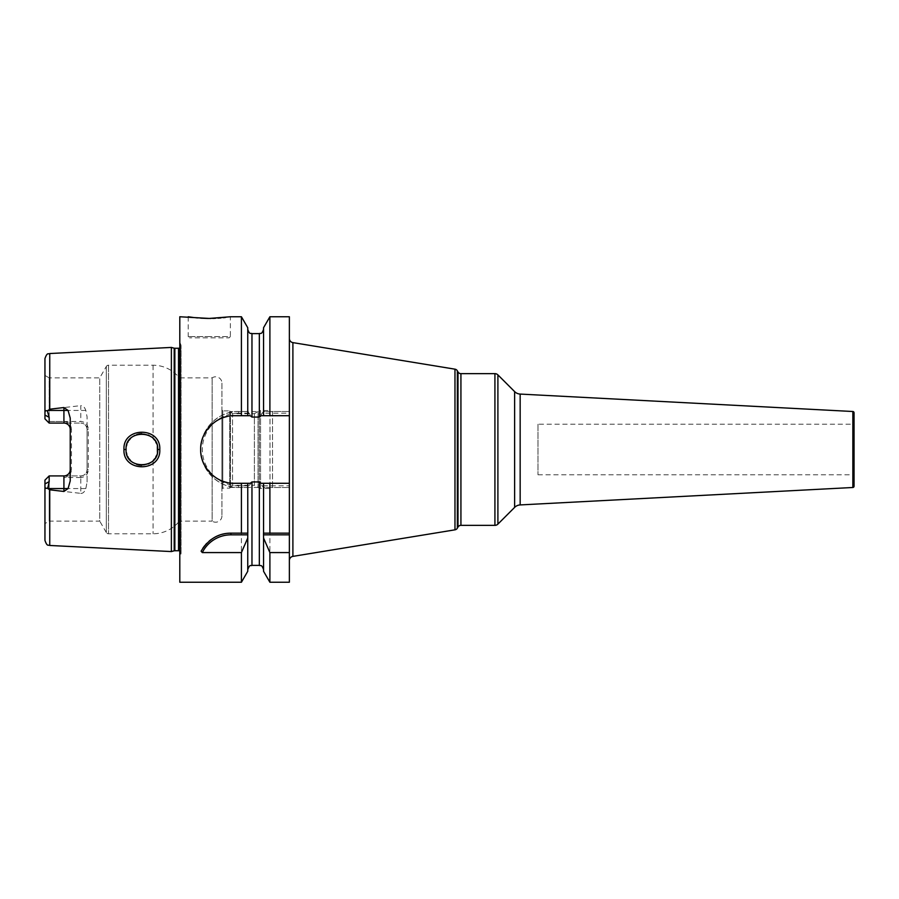 <?xml version="1.0" encoding="UTF-8"?>
<svg xmlns="http://www.w3.org/2000/svg" width="899" height="899" viewBox="0 0 899 899"><rect width="100%" height="100%" fill="white"/><g stroke="black" fill="none" stroke-linecap="round" stroke-linejoin="round"><path stroke-width="0.67" stroke-dasharray="4.5 3.37" d="M70.234 480.864L70.234 469.604C69.762 473.526 67.661 475.638 63.919 475.919L49.164 475.919L48.085 476.998L49.164 477.515L48.085 476.998L44.95 480.133L44.95 540.423M44.95 358.577L44.95 415.046L49.164 417.35L49.164 423.081L44.95 418.867L44.95 415.046M49.748 353.532L49.748 409.202L47.377 410.955C45.849 410.281 45.04 410.832 44.95 412.619M44.972 486.842L44.95 486.381C45.04 488.168 45.849 488.719 47.377 488.045L49.748 489.798L49.748 545.468M47.377 410.955L49.164 417.35M44.95 418.867L44.95 375.422L44.95 418.867L49.164 423.081L48.085 422.002L49.164 421.485L48.085 422.002L44.95 418.867M106.318 366.489L106.318 532.511L106.318 366.489L99.744 377.861L49.164 377.861L49.164 421.485L63.919 421.485L63.919 423.081L49.164 423.081L80.775 423.081L49.164 423.081M44.95 375.422L49.164 377.861L49.164 421.485L80.775 421.485C85.45 421.968 87.956 424.609 88.304 429.396L88.304 469.604C87.967 474.38 85.45 477.021 80.775 477.515L80.775 475.919L49.164 475.919L44.95 480.133L49.164 475.919L49.164 481.65L47.377 488.045M106.318 532.511L99.744 521.139L99.744 377.861L99.744 521.139L49.164 521.139L49.164 477.515L49.164 521.139L44.95 523.578M63.919 423.081C67.661 423.373 69.774 425.474 70.234 429.396L70.234 418.136M70.234 429.396L70.234 469.604L71.448 469.604L71.448 429.396L70.234 429.396M80.775 477.515L63.919 477.515C68.594 477.032 71.1 474.391 71.448 469.604M71.448 429.396C71.111 424.62 68.594 421.979 63.919 421.485M88.304 469.604L87.091 469.604A6.315 6.315 0 0 1 80.775 475.919L49.164 475.919M80.775 493.371C82.877 493.562 84.562 491.967 85.832 488.562L87.091 482.044L87.091 469.604C86.63 473.526 84.517 475.627 80.775 475.919L80.775 493.371L49.748 489.798M171.372 551.57L171.372 347.43M87.091 482.044L87.091 416.956L85.832 410.438C84.54 407.022 82.854 405.427 80.775 405.629L80.775 410.438L47.782 410.438M49.748 409.202L80.775 405.629M123.961 449.5C122.725 472.593 161.09 472.436 159.786 449.5C161.078 426.598 122.77 426.362 123.961 449.5L126.074 449.5C124.714 469.975 159.269 469.48 157.673 449.5C159.247 429.542 124.759 428.992 126.074 449.5M88.304 429.396L87.091 429.396A6.315 6.315 0 0 0 80.775 423.081C84.517 423.362 86.619 425.474 87.091 429.396L87.091 416.956M87.091 469.604L87.091 429.396M179.8 556.919L179.8 342.081L179.8 556.919L180.879 554.177A2.528 2.528 0 0 0 179.8 551.065M179.8 342.081L180.879 344.823A2.528 2.528 0 0 1 179.8 347.935M179.8 316.763L179.8 582.237M201.106 551.177A33.712 33.712 0 0 1 202.803 548.311M204.714 545.682A33.712 33.712 0 0 1 205.489 544.749M206.826 543.311A33.712 33.712 0 0 1 209.107 541.176M211.523 539.299A33.712 33.712 0 0 1 214.086 537.669M219.48 535.163A33.712 33.712 0 0 1 222.289 534.276M225.132 533.658A33.712 33.712 0 0 1 228.031 533.276M246.697 533.152L247.753 533.152L247.753 483.291M251.967 333.619L251.967 417.057L247.753 411.495L247.753 327.719M247.753 415.709L247.753 329.405L247.753 411.495L241.415 411.495L241.415 316.763M247.753 571.281L247.753 487.505L251.967 481.943L259.339 481.943L263.452 487.505L289.366 487.505L263.452 487.505M247.854 411.495L238.662 411.495A38.005 38.005 0 0 0 200.657 449.5A38.005 38.005 0 0 0 238.662 487.505L247.753 487.505L247.753 535.68M249.079 413.18L238.662 413.18L238.662 411.495L241.415 411.495M263.553 327.719L263.452 411.495L289.366 411.495L263.553 411.495L263.553 329.405L263.553 415.709M238.662 413.18A36.32 36.32 0 0 0 202.342 449.5A36.32 36.32 0 0 0 238.662 485.82L249.079 485.82M251.967 417.057L259.339 417.057L262.227 413.18L289.366 413.18L289.366 485.82L262.227 485.82M238.662 411.495C219.592 410.719 201.016 428.171 200.713 447.477C198.69 468.042 218.052 488.438 238.662 487.505L247.854 487.505M269.891 411.495L269.891 316.763M289.366 413.18L289.366 316.763M269.891 582.237L269.891 487.505M289.366 582.237L289.366 485.82M241.415 582.237L241.415 487.505M193.24 317.459L195.656 317.729M197.668 317.92L200.646 318.156M211.074 318.426L212.67 318.392M215.468 318.291L218.12 318.145M220.896 317.931L223.48 317.673M225.357 317.459L226.469 317.325M226.851 317.268L228.717 317.01M229.234 316.931L230.369 316.763L230.369 336.563L209.298 336.563L230.369 336.563L229.11 337.822L189.498 337.822L229.11 337.822M289.366 560.538L289.366 338.462L289.366 560.538M854.05 412.776L854.05 486.224M537.995 424.216L537.995 474.784L537.995 424.216L854.05 424.216M537.995 474.784L854.05 474.784M263.508 533.152L263.553 483.291M269.891 533.152L289.366 533.152M263.452 411.495L262.227 413.18M263.553 535.68L263.553 571.281M289.366 415.709L261.092 415.709M250.214 415.709L234.448 415.709M234.448 483.291L250.214 483.291M230.717 415.922A33.791 33.791 0 0 0 227.042 416.529M223.469 417.552A33.791 33.791 0 0 0 220.019 418.945M216.749 420.721A33.791 33.791 0 0 0 213.659 422.867M210.793 425.373A33.791 33.791 0 0 0 208.197 428.227M205.938 431.363A33.791 33.791 0 0 0 204.421 434.003M204.062 434.734A33.791 33.791 0 0 0 202.578 438.285M200.87 445.679A33.791 33.791 0 0 0 200.87 453.321M202.578 460.715A33.791 33.791 0 0 0 204.062 464.266M204.444 465.03A33.791 33.791 0 0 0 205.938 467.637M208.197 470.773A33.791 33.791 0 0 0 210.793 473.627M213.659 476.133A33.791 33.791 0 0 0 216.749 478.279M220.019 480.055A33.791 33.791 0 0 0 223.469 481.448M227.042 482.471A33.791 33.791 0 0 0 230.717 483.078M261.092 483.291L289.366 483.291M126.085 450.264L126.377 452.602L126.085 450.264M126.826 454.332L127.737 456.568L126.826 454.332M128.254 457.512L129.018 458.681L128.254 457.512M134.569 463.513L136.772 464.457L134.569 463.513M141.559 465.3L143.93 465.165L141.559 465.3M144.357 465.109L148.402 463.895L144.357 465.109M151.448 462.075L153.257 460.457L151.448 462.075M154.718 458.704L155.696 457.164L154.718 458.704M156.392 455.737L157.392 452.467L156.392 455.737M157.359 446.331L156.404 443.286L157.359 446.342M155.673 441.802L154.695 440.263L155.673 441.802M153.246 438.532L151.448 436.925L153.246 438.532M148.301 435.06L144.391 433.902L148.301 435.06M144.031 433.846L141.705 433.7L144.031 433.846M136.895 434.498L134.614 435.464L136.895 434.498M132.479 436.79L130.602 438.431L132.479 436.79M129.006 440.319L128.13 441.712L129.006 440.319M127.748 442.409L126.838 444.634L127.748 442.409M126.478 445.926L126.096 448.691L126.478 445.926M221.941 383.131L221.941 515.869L221.941 383.131A6.315 6.315 0 0 0 212.13 377.861L179.384 377.861L179.384 521.139A33.712 33.712 0 0 1 153.066 533.781L108.509 533.781A2.528 2.528 0 0 1 106.318 532.523M221.941 515.869A6.315 6.315 0 0 1 212.13 521.139L212.13 377.861L212.13 521.139L179.384 521.139L179.384 377.861A33.712 33.712 0 0 0 153.066 365.219L108.509 365.219A2.528 2.528 0 0 0 106.318 366.477M221.941 410.045L221.941 488.955L221.941 410.045L222.783 410.888L222.783 488.112L222.783 410.888L229.739 410.888L232.526 413.686L232.526 485.314L232.526 413.686L254.395 413.686L254.395 485.314L232.526 485.314L229.739 488.112L229.739 410.888L229.739 488.112L222.783 488.112L221.941 488.955M254.395 485.314L254.395 413.686L259.283 410.854L259.283 488.146L259.283 410.854A2.528 2.528 -0 0 1 260.541 410.517L269.981 410.517L269.981 488.483L269.981 410.517A2.528 2.528 0 0 1 272.509 413.046L272.509 485.954A2.528 2.528 0 0 1 269.981 488.483L260.541 488.483A2.528 2.528 180 0 1 259.283 488.146L254.395 485.314M272.509 485.954L272.509 413.046M230.425 411.573L230.425 487.427L230.425 411.573L258.047 411.573L258.047 487.427L258.047 411.573M230.425 487.427L258.047 487.427M63.919 477.515L63.919 475.919M49.164 481.65L44.95 483.954M85.832 488.562L47.782 488.562M85.832 410.438L80.775 410.438L80.775 421.485M174.192 348.194L174.192 550.806M174.856 348.273L174.856 550.727M178.53 348.273L178.53 550.727M180.879 554.177L180.879 344.823L180.879 554.177M251.967 481.943L251.967 565.381M238.662 485.82L238.662 487.505M292.894 556.38L292.894 342.62M457.344 370.815L457.344 528.185M454.973 369.174L454.973 529.826M458.007 527.039L458.007 371.961M460.929 525.353L460.929 373.647M494.922 373.647L494.922 525.353M497.9 374.883L497.9 524.117M514.633 507.384L514.633 391.616M520.161 504.923L520.161 394.077M852.848 411.506L852.848 487.494M259.339 333.619L259.339 417.057M259.339 481.943L259.339 565.381M209.298 336.563L188.228 336.563L209.298 336.563M159.786 449.5L157.673 449.5M153.066 460.659L153.066 533.781L153.066 460.659M153.066 365.219L153.066 438.341L153.066 365.219M108.509 365.219L108.509 533.781L108.509 365.219M260.541 410.517L260.541 488.483L260.541 410.517M181.059 553.256L181.059 345.744L181.059 553.256M188.228 316.763L188.228 336.563L189.498 337.822"/><path stroke-width="1.35" d="M179.8 347.935A2.528 2.528 0 0 1 178.53 348.273L174.856 348.273A2.528 2.528 0 0 1 174.192 348.194L171.372 347.43L171.372 551.57L49.748 545.468C48.434 544.491 47.332 547.255 44.95 540.423L44.95 483.954L49.164 481.65L49.164 475.919L63.919 475.919A6.315 6.315 0 0 0 70.234 469.604M171.372 347.43L49.748 353.532L49.748 409.202L63.919 407.539L68.077 410.438L70.234 418.136L70.234 480.864L68.077 488.562L63.919 491.461L63.919 488.562L47.782 488.562L49.164 481.65M47.782 488.562L49.748 489.798L63.919 491.461M159.786 449.5C161.09 472.436 122.725 472.593 123.961 449.5C122.691 426.441 161.056 426.531 159.786 449.5L157.673 449.5C159.269 469.48 124.714 469.975 126.074 449.5L126.085 450.264L126.074 449.5C124.691 429.07 159.235 429.475 157.673 449.5L157.392 452.467L157.359 446.331L157.673 449.5M68.077 410.438L63.919 410.438L63.919 423.081A6.315 6.315 0 0 1 70.234 429.396A6.315 6.315 0 0 0 63.919 423.081L49.164 423.081L49.164 417.35L47.377 410.955C45.849 410.281 45.04 410.832 44.95 412.619L44.95 358.577C47.332 351.745 48.434 354.509 49.748 353.532M47.377 410.955L49.748 409.202M47.377 488.045C45.849 488.719 45.04 488.168 44.95 486.381M44.95 412.619L44.95 418.867L49.164 423.081M49.164 475.919L44.95 480.133L44.95 483.954M179.8 551.065A2.528 2.528 0 0 0 178.53 550.727L174.856 550.727A2.528 2.528 0 0 0 174.192 550.806L171.372 551.57M230.717 483.078A33.791 33.791 0 0 0 234.448 483.291C216.951 483.965 200.162 467.783 200.657 449.5C200.162 431.205 216.94 415.035 234.448 415.709L241.415 415.709L241.415 316.763L230.369 316.763L209.298 318.437L179.8 316.763L179.8 582.237L241.415 582.237L241.415 552.57L202.286 552.57L201.106 551.177C208.444 539.175 218.39 533.174 230.942 533.152L247.764 533.152L247.753 537.995L241.415 552.57M234.448 483.291L241.415 483.291L241.415 533.152M202.803 548.311A33.712 33.712 0 0 1 204.714 545.682M205.489 544.749A33.712 33.712 0 0 1 206.826 543.311M209.107 541.176A33.712 33.712 0 0 1 211.523 539.299M214.086 537.669A33.712 33.712 0 0 1 216.738 536.287M217.03 536.152A33.712 33.712 0 0 1 219.48 535.163M222.289 534.276A33.712 33.712 0 0 1 225.132 533.658M228.031 533.276A33.712 33.712 0 0 1 230.942 533.152L246.697 533.152M202.286 552.57A32.027 32.027 0 0 1 230.942 534.838L247.798 534.838M241.415 316.751L247.753 327.719L247.753 415.709L250.214 415.709L251.967 417.057L259.339 417.057L261.092 415.709L263.553 415.709L263.553 327.719L269.891 316.751M247.753 569.606C250.158 563.403 250.697 566.381 251.967 565.381L251.967 481.943L250.214 483.291L247.753 483.291L247.798 533.152M269.891 316.763L269.891 415.709L289.366 415.709L289.366 316.763L269.891 316.763M269.891 582.249L263.553 571.281L263.553 537.995L269.891 552.57L269.891 582.237L289.366 582.237L289.366 483.291L269.891 483.291L269.891 533.152L289.366 533.152M269.891 552.57L289.366 552.57M188.228 316.763L193.24 317.459M195.656 317.729L197.668 317.92M200.646 318.156L207.321 318.426M207.433 318.426L211.074 318.426M212.67 318.392L215.468 318.291M218.12 318.145L220.896 317.931M223.48 317.673L225.357 317.459M289.366 483.291L289.366 415.709M289.366 560.538A4.214 4.214 0 0 1 292.894 556.38L454.973 529.826A3.371 3.371 0 0 0 457.344 528.185L457.344 370.815A3.371 3.371 0 0 0 454.973 369.174L292.894 342.62L292.894 556.38M289.366 338.462A4.214 4.214 0 0 0 292.894 342.62M458.007 371.961L458.007 527.039A3.371 3.371 0 0 1 460.929 525.353L494.922 525.353L494.922 373.647L460.929 373.647A3.371 3.371 0 0 1 458.007 371.961L457.344 370.815M458.007 527.039L457.344 528.185M494.922 525.353A4.214 4.214 0 0 0 497.9 524.117L497.9 374.883A4.214 4.214 0 0 0 494.922 373.647M497.9 374.883L514.633 391.616L514.633 507.384L497.9 524.117M514.633 507.384A8.428 8.428 0 0 1 520.161 504.923L852.848 487.494A1.259 1.259 180 0 0 854.05 486.224L854.05 412.776A1.259 1.259 0 0 0 852.848 411.506L520.161 394.077L520.161 504.923M514.633 391.616A8.428 8.428 0 0 0 520.161 394.077M854.05 424.216L854.05 474.784L854.05 424.216M263.553 537.995L263.508 534.838L289.366 534.838M263.508 534.838L263.508 533.152L269.891 533.152L263.553 533.152L263.553 483.291L261.092 483.291L259.339 481.943L251.967 481.943M263.553 415.709L269.891 415.709M269.891 483.291L263.553 483.291M247.753 415.709L241.415 415.709M234.448 415.709A33.791 33.791 0 0 0 230.717 415.922M227.042 416.529A33.791 33.791 0 0 0 223.469 417.552M220.019 418.945A33.791 33.791 0 0 0 216.749 420.721M213.659 422.867A33.791 33.791 0 0 0 210.793 425.373M208.197 428.227A33.791 33.791 0 0 0 205.938 431.363M204.421 434.003A33.791 33.791 0 0 0 204.062 434.734M202.578 438.285A33.791 33.791 0 0 0 200.87 445.679M200.87 453.321A33.791 33.791 0 0 0 202.578 460.715M204.062 464.266A33.791 33.791 0 0 0 204.444 465.03M205.938 467.637A33.791 33.791 0 0 0 208.197 470.773M210.793 473.627A33.791 33.791 0 0 0 213.659 476.133M216.749 478.279A33.791 33.791 0 0 0 220.019 480.055M223.469 481.448A33.791 33.791 0 0 0 227.042 482.471M241.415 483.291L247.753 483.291M247.753 537.995L247.753 571.281L241.415 582.249M126.377 452.602L126.826 454.332L126.377 452.602M127.737 456.568L128.254 457.512L127.737 456.568M129.018 458.681L130.613 460.591L129.018 458.681M136.772 464.457L138.952 465.03L136.772 464.457M139.188 465.075L141.559 465.3L139.188 465.075M148.402 463.895L151.448 462.075L148.402 463.895M153.257 460.457L154.718 458.704L153.257 460.457M155.696 457.164L156.392 455.737L155.696 457.164M156.404 443.286L155.673 441.802L156.404 443.286M154.695 440.263L153.246 438.532L154.695 440.263M151.448 436.925L148.301 435.06L151.448 436.925M141.705 433.7L139.311 433.902L141.705 433.7M139.21 433.925L136.895 434.498L139.21 433.925M134.614 435.464L132.479 436.79L134.614 435.464M130.602 438.431L129.006 440.319L130.602 438.431M128.13 441.712L127.748 442.409L128.119 441.712M126.838 444.634L126.478 445.926L126.838 444.634M126.096 448.691L126.074 449.5L126.096 448.691M49.748 489.798L49.748 545.468M68.077 488.562L63.919 488.562L63.919 475.919M63.919 407.539L63.919 410.438L47.782 410.438M49.164 417.35L44.95 415.046M174.192 550.806L174.192 348.194M174.856 550.727L174.856 348.273M178.53 550.727L178.53 348.273M230.942 534.838L230.942 533.152M251.967 417.057L251.967 333.619C250.72 332.81 249.753 335.158 247.753 329.405M454.973 529.826L454.973 369.174M460.929 373.647L460.929 525.353M852.848 487.494L852.848 411.506M259.339 417.057L259.339 333.619C260.519 332.81 261.474 335.215 263.553 329.405M251.967 565.381L259.339 565.381L259.339 481.943M123.961 449.5L126.074 449.5M259.339 565.381C260.609 566.235 261.474 563.752 263.553 569.606M251.967 333.619L259.339 333.619"/></g></svg>
